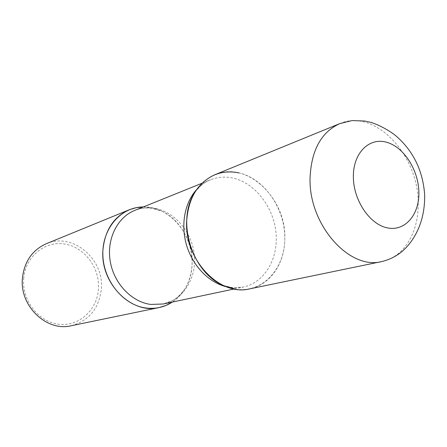 <?xml version="1.0" encoding="UTF-8"?>
<svg xmlns="http://www.w3.org/2000/svg" width="447" height="447" viewBox="0 0 447 447"><rect width="100%" height="100%" fill="white"/><g stroke="black" fill="none" stroke-linecap="round" stroke-linejoin="round"><path stroke-width="0.34" stroke-dasharray="2.23 1.68" d="M214.918 174.716C247.146 160.356 286.829 198.786 284.789 239.313C284.583 263.562 270.178 284.84 249.739 288.846M143.291 206.955C169.787 206.106 193.931 235.206 192.104 264.328C191.115 280.845 184.516 293.428 172.313 302.077C177.453 298.657 181.694 294.193 185.03 288.695C200.988 263.724 188.494 222.774 161.311 210.962L151.349 207.704L143.291 206.955M46.197 243.766C72.526 232.021 104.263 258.919 101.335 288.823C99.178 308.408 89.137 320.711 71.207 325.74M23.708 278.475C25.378 256.438 45.086 240.587 64.793 244.045C84.528 247.191 99.893 267.915 98.463 288.818C97.323 309.76 79.281 326.623 59.026 324.254C38.76 322.214 21.73 300.473 23.708 278.475M235.608 289.187C262.288 293.254 284.476 269.323 284.789 239.313C285.465 209.347 264.87 178.822 239.117 172.928M339.765 123.618C374.754 108.045 418.867 155.316 418.152 203.318C418.811 232.138 404.049 257.198 381.844 261.545M185.03 288.695C180.756 294.573 176.599 298.518 172.542 300.535L163.306 303.988C183.164 299.792 196.451 278.386 194.411 255.779C192.523 233.161 175.794 212.431 155.606 208.498C148.415 207.123 141.464 207.754 134.754 210.403L137.642 209.386C142.146 208 147.029 207.665 152.293 208.386L161.311 210.962M226.417 286.762L234.664 287.84L243.319 287.052C264.769 282.51 278.621 258.338 275.983 232.647C273.497 206.944 255.108 183.08 233.189 178.118C225.372 176.375 217.84 176.934 210.593 179.783C205.397 181.895 200.776 185.119 196.736 189.461M202.033 183.242L210.593 179.783C206.598 180.61 201.457 184.617 195.171 191.802M234.289 288.963L243.319 287.052L233.53 287.784L223.818 285.689"/><path stroke-width="0.67" d="M186.706 220.533C188.556 197.714 197.96 182.443 214.918 174.716L339.765 123.618C321.326 132.083 311.43 150.03 310.078 177.453C308.234 224.282 349.252 270.452 381.844 261.545L249.739 288.846C219.65 296.758 183.94 259.389 186.706 220.533M102.955 249.778C104.956 230.155 113.717 216.817 129.25 209.777L136.134 207.699L143.291 206.955C121.148 206.911 102.212 228.21 102.855 254.516C103.24 280.794 123.489 305.34 146.203 308.033C155.763 309.156 164.468 307.173 172.313 302.077L165.966 305.457L159.087 307.581C131.474 314.677 99.871 283.13 102.955 249.778M159.087 307.581L71.207 325.74C46.577 331.948 19.299 305.888 22.451 277.889C24.456 261.383 32.374 250.013 46.197 243.766L129.25 209.777M239.117 172.928C220.986 169.318 206.335 175.61 195.171 191.802C175.705 220.192 191.819 273 223.818 285.689L235.608 289.187M353.353 176.291C353.303 152.729 369.367 137.162 386.666 142.275C403.976 147.052 418.66 170.273 418.878 192.528C419.347 214.839 404.937 231.725 387.203 227.847C369.473 224.316 353.136 199.787 353.353 176.291M202.033 183.242L134.754 210.403C117.354 217.287 106.459 239.095 110.219 261.266C113.862 283.448 131.619 302.016 150.784 304.441L163.306 303.988L234.289 288.963M196.736 189.461C184.645 202.497 180.437 225.109 186.712 245.699C192.998 266.283 209.112 282.694 226.417 286.762M381.844 261.545C389.449 259.718 396.243 256.321 402.227 251.348C407.994 245.984 408.346 245.09 410.871 241.894C418.627 231.239 425.069 215.828 424.65 194.646C422.929 171.162 413.749 151.919 397.109 136.911C388.348 129.043 373.301 122.646 369.96 122.187L364.59 121.02L352.018 120.578L339.765 123.618"/></g></svg>
